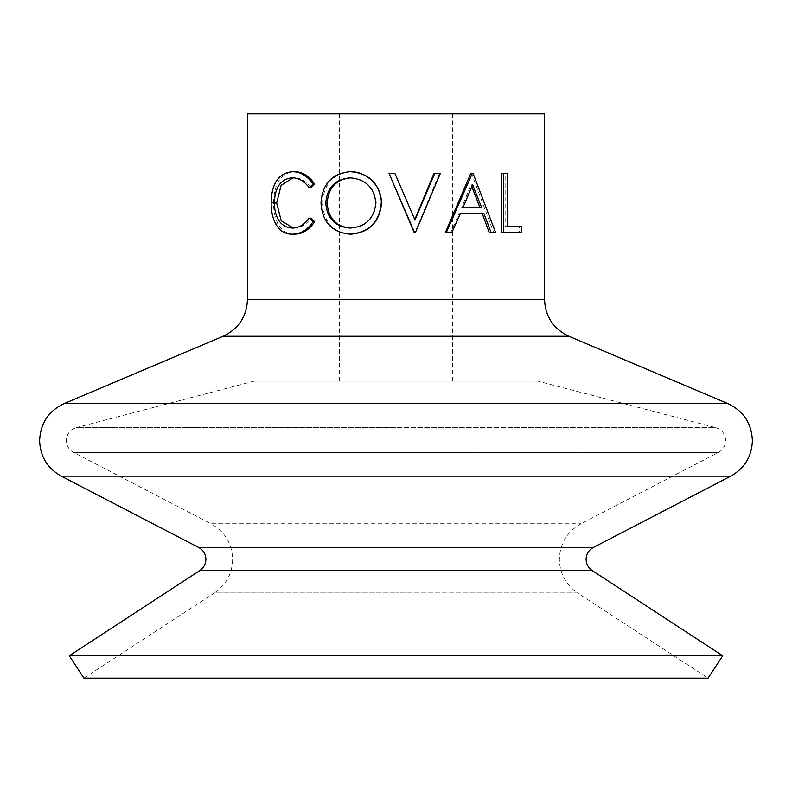 <?xml version="1.0" encoding="UTF-8"?>
<svg xmlns="http://www.w3.org/2000/svg" width="792" height="792" viewBox="0 0 792 792"><rect width="100%" height="100%" fill="white"/><g stroke="black" fill="none" stroke-linecap="round" stroke-linejoin="round"><path stroke-width="0.59" stroke-dasharray="3.96 2.97" d="M470.844 173.25L471.497 173.25L493.693 232.65L489.248 232.65M459.043 213.612L460.31 213.612L459.043 213.612L450.757 232.65L445.312 232.65M501.465 173.25L505.147 173.25L505.147 226.561L507.326 226.561L505.147 226.561M521.75 226.561L519.285 226.561L519.285 232.65L501.465 232.65M544.5 113.85L247.5 113.85M396 175.953L414.79 219.622M434.026 173.25L439.52 173.25L414.988 232.65L414.226 232.65M722.7 655.766L69.3 655.766M537.817 381.15L339.57 381.15L537.817 381.15L715.681 427.621L396 427.621L715.681 427.621C721.938 429.67 725.264 433.976 725.67 440.55C725.472 445.846 723.066 449.797 718.463 452.41L580.972 523.76C567.151 531.6 559.934 543.47 559.35 559.35C559.756 573.606 565.815 584.793 577.526 592.921L396 592.921L577.526 592.921L708.088 678.15L83.912 678.15L214.474 592.921L396 592.921L214.474 592.921C226.185 584.793 232.244 573.606 232.65 559.35C232.066 543.47 224.849 531.6 211.028 523.76L580.972 523.76L211.028 523.76L73.537 452.41L718.463 452.41L73.537 452.41C68.934 449.797 66.528 445.846 66.33 440.55C66.736 433.976 70.062 429.67 76.319 427.621L396 427.621L76.319 427.621L254.183 381.15L396 381.15L254.183 381.15M396 189.446L389.149 173.25L394.862 173.25M351.113 234.175C333.343 232.571 323.789 222.255 322.483 203.207C323.591 184.14 332.987 173.646 350.658 171.725M310.82 187.724C306.138 181.101 300.564 177.794 294.099 177.824L293 177.853M293.238 228.037L294.367 228.076C300.703 228.007 306.187 224.7 310.82 218.176M294.396 234.175C287.357 234.382 281.893 230.917 277.992 223.79C274.953 217.681 273.488 210.623 273.567 202.603C274.072 183.358 280.992 173.072 294.347 171.725M292.06 177.824L294.099 177.824M292.337 228.076L294.367 228.076M275.626 223.79L277.992 223.79M271.121 202.603L273.567 202.603M321.007 203.207L322.483 203.207M350.519 228.076L350.014 228.076M350.915 228.076C366.181 226.938 374.626 218.552 376.259 202.91L375.863 202.91M376.259 202.91C374.527 187.437 366.082 179.071 350.915 177.824L350.014 177.824M440.392 173.25L439.52 173.25M495.643 232.65L493.693 232.65M483.981 213.612L482.259 213.612M451.856 232.65L450.757 232.65M473.012 173.25L471.497 173.25M461.647 207.524L462.964 207.524L461.647 207.524L471.121 184.823L472.626 184.823M479.962 207.524L481.635 207.524M471.854 186.674L471.121 184.823M507.326 173.25L505.147 173.25M521.75 232.65L519.285 232.65M730.778 476.14L61.222 476.14M593.287 547.49L198.713 547.49M544.5 299.366L247.5 299.366M568.953 336.283L223.047 336.283M727.947 403.633L64.053 403.633M592.139 570.537L199.861 570.537M339.57 381.15L339.57 113.85M452.43 381.15L452.43 113.85"/><path stroke-width="1.19" d="M434.788 173.25L440.392 173.25L415.364 232.65L414.226 232.65L389.011 173.25L394.832 173.25L414.978 220.057L434.788 173.25L434.026 173.25L414.612 220.057M491.119 232.65L489.248 232.65L482.259 213.612L460.31 213.612L483.981 213.612L491.119 232.65L495.643 232.65L473.012 173.25L470.844 173.25L445.312 232.65L451.856 232.65L460.31 213.612M507.326 226.561L521.75 226.561L521.75 232.65L503.573 232.65L503.573 173.25L507.326 173.25L507.326 226.561L519.285 226.561M503.573 232.65L501.465 232.65L501.465 173.25L503.573 173.25M396 113.85L544.5 113.85L544.5 299.366L247.5 299.366L247.5 113.85L396 113.85M722.7 655.766L708.088 678.15L83.912 678.15L69.3 655.766L722.7 655.766L592.139 570.537C588.238 567.834 586.219 564.102 586.08 559.35C586.278 554.053 588.684 550.103 593.287 547.49L730.778 476.14L61.222 476.14C47.401 468.3 40.184 456.43 39.6 440.55C40.372 423.354 48.52 411.048 64.053 403.633L727.947 403.633L568.953 336.283C553.42 328.868 545.272 316.562 544.5 299.366M394.832 173.25L396 175.953M350.658 171.725C369.339 173.23 379.635 183.625 381.556 202.93C379.734 221.998 369.587 232.412 351.113 234.175L350.222 234.175C332.076 232.541 322.334 222.225 321.007 203.207C322.146 184.13 331.729 173.636 349.757 171.725L350.658 171.725M274.279 203.009C274.893 218.83 280.913 227.185 292.337 228.076C298.792 228.007 304.385 224.7 309.118 218.176L313.058 221.71C307.355 230.017 300.465 234.175 292.367 234.175C285.189 234.382 279.616 230.917 275.626 223.79C272.537 217.681 271.032 210.623 271.121 202.603C271.626 183.358 278.685 173.072 292.307 171.725L294.347 171.725C302.297 171.676 309.078 175.824 314.681 184.15L310.82 187.724L309.118 187.724C304.346 181.101 298.663 177.804 292.06 177.824C280.804 178.933 274.873 187.328 274.279 203.009L276.665 203.009L281.219 220.75L293.238 228.037M293 177.853L281.12 185.338L276.665 203.009M309.118 218.176L310.82 218.176L314.681 221.71C309.098 230.026 302.336 234.175 294.396 234.175L292.367 234.175M313.058 221.71L314.681 221.71M292.307 171.725C300.416 171.676 307.336 175.824 313.058 184.15L314.681 184.15M313.058 184.15L309.118 187.724M349.757 171.725C366.102 170.874 382.081 186.061 381.269 202.93C379.398 221.998 369.052 232.412 350.222 234.175M350.014 228.076C365.587 226.948 374.2 218.552 375.863 202.91C374.101 187.437 365.478 179.071 350.014 177.824C335.046 179.23 326.967 187.684 325.779 203.188C327.066 218.562 335.135 226.858 350.014 228.076M350.915 177.824C336.234 179.23 328.314 187.694 327.155 203.188C328.423 218.572 336.343 226.868 350.915 228.076M327.155 203.188L325.779 203.188M414.592 232.65L396 189.446M446.292 232.65L472.339 173.25M481.635 207.524L472.626 184.823L462.964 207.524L481.635 207.524M462.964 207.524L479.962 207.524L471.854 186.674M592.139 570.537L199.861 570.537C203.762 567.834 205.781 564.102 205.92 559.35C205.722 554.053 203.316 550.103 198.713 547.49L593.287 547.49M247.5 299.366C246.728 316.562 238.58 328.868 223.047 336.283L568.953 336.283M727.947 403.633C743.48 411.048 751.628 423.354 752.4 440.55C751.816 456.43 744.599 468.3 730.778 476.14M199.861 570.537L69.3 655.766M198.713 547.49L61.222 476.14M223.047 336.283L64.053 403.633"/></g></svg>
